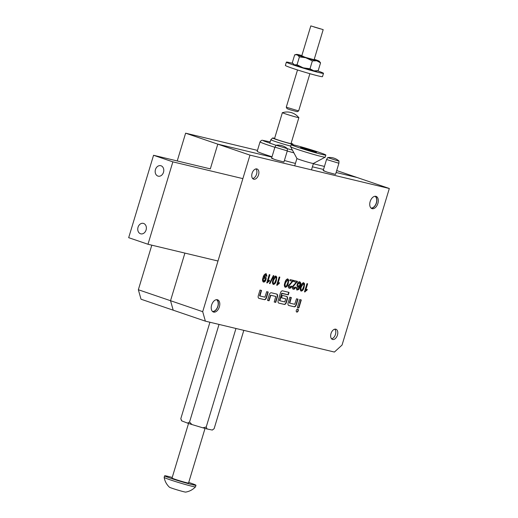 <?xml version="1.0" encoding="UTF-8"?>
<svg xmlns="http://www.w3.org/2000/svg" width="518" height="518" viewBox="0 0 518 518"><rect width="100%" height="100%" fill="white"/><g stroke="black" fill="none" stroke-linecap="round" stroke-linejoin="round"><path stroke-width="0.78" d="M298.219 310.8A1.58 0.971 108.8 0 0 297.779 309.071A1.58 0.971 108.8 0 0 296.322 310.347A1.58 0.971 108.8 0 0 296.756 312.069A1.58 0.971 108.8 0 0 298.219 310.8M296.607 311.991A1.58 0.971 108.8 0 0 297.895 310.69A1.58 0.971 108.8 0 0 297.61 309.039M252.091 173.303A5.387 3.309 -71.2 0 1 257.051 168.978A5.387 3.309 -71.2 0 1 258.54 174.844A5.387 3.309 -71.2 0 1 253.574 179.17A5.387 3.309 -71.2 0 1 252.091 173.303M330.996 333.566A5.387 3.309 -71.2 0 1 335.955 329.241A5.387 3.309 -71.2 0 1 337.445 335.107A5.387 3.309 -71.2 0 1 332.485 339.432A5.387 3.309 -71.2 0 1 330.996 333.566M272.928 158.495L271.568 158.275L275.66 159.803L283.935 162.011L287.296 150.887L287.348 148.627A14.044 14.044 0 0 0 276.133 145.241L287.367 148.66M324.54 170.856L323.18 170.636L327.272 172.157L335.547 174.372L338.908 163.248L326.534 159.512L323.18 170.636M211.642 304.985A6.462 3.969 -71.2 0 1 217.599 299.799A6.462 3.969 -71.2 0 1 219.379 306.837A6.462 3.969 -71.2 0 1 213.422 312.03A6.462 3.969 -71.2 0 1 211.642 304.985M370.156 201.573A6.462 3.969 -71.2 0 1 376.107 196.387A6.462 3.969 -71.2 0 1 377.894 203.425A6.462 3.969 -71.2 0 1 371.937 208.618A6.462 3.969 -71.2 0 1 370.156 201.573M268.214 292.022L266.686 291.66L264.912 297.17L259.958 295.985L261.538 290.423L260.004 290.061L258.288 295.759A2.383 1.463 108.8 0 0 258.942 298.355A2.383 1.463 108.8 0 0 259.026 298.374L264.381 299.657A2.383 1.463 108.8 0 0 266.492 297.721L268.214 292.022M277.467 296.684A2.383 1.463 108.8 0 0 276.806 294.088A2.383 1.463 108.8 0 0 276.729 294.062L271.374 292.78A2.383 1.463 108.8 0 0 269.256 294.716L267.541 300.414L269.069 300.783L270.843 295.273L275.79 296.458L274.216 302.013L275.744 302.382L277.467 296.684L277.143 296.574A2.383 1.463 108.8 0 0 276.625 294.043M288.299 294.826L289.038 292.385L282.614 290.851A2.383 1.463 108.8 0 0 280.503 292.787L278.166 300.518A2.383 1.463 108.8 0 0 278.826 303.114A2.383 1.463 108.8 0 0 278.904 303.14L284.259 304.422A2.383 1.463 108.8 0 0 286.376 302.48L287.406 299.067A2.383 1.463 108.8 0 0 286.745 296.464A2.383 1.463 108.8 0 0 286.668 296.445L282.284 295.396L281.546 297.837L285.729 298.841L284.79 301.929L279.843 300.744L281.934 293.479L288.299 294.826L287.982 294.716L288.707 292.307M298.031 299.164L296.503 298.802L294.729 304.312L289.782 303.121L291.356 297.565L289.827 297.202L288.105 302.9A2.383 1.463 108.8 0 0 288.766 305.497A2.383 1.463 108.8 0 0 288.843 305.516L294.198 306.798A2.383 1.463 108.8 0 0 296.315 304.862L298.031 299.164M301.295 299.948L299.767 299.579L297.358 307.556L298.886 307.925L301.295 299.948M266.776 282.847L269.263 274.605L269.923 274.767L267.987 281.183L269.541 280.257L269.25 281.229L266.776 282.847M273.174 284.356L273.394 284.427C272.28 283.631 272.151 282.109 272.999 279.856C273.53 277.531 274.501 276.269 275.913 276.088L276.826 277.156L276.308 280.652C275.777 282.977 274.805 284.24 273.394 284.427L273.264 284.388M285.088 287.212L285.301 287.283C284.188 286.486 284.058 284.965 284.906 282.711C285.444 280.38 286.415 279.124 287.82 278.937L288.733 280.005L288.215 283.501C287.684 285.832 286.713 287.095 285.301 287.283L285.178 287.244M293.039 289.109L293.311 289.199C292.366 288.934 292.068 288.053 292.411 286.545L296.348 282.226L293.823 281.617L294.14 280.562L297.52 281.371L293.071 286.694L293.609 288.254L295.033 287.004L295.668 287.27C295.072 288.766 294.289 289.407 293.311 289.199L293.156 289.154M297.196 281.261L292.754 286.584L293.609 288.254M300.971 291.012L301.185 291.084C300.071 290.287 299.941 288.766 300.79 286.512C301.321 284.181 302.292 282.925 303.703 282.737L304.616 283.812L304.098 287.302C303.567 289.633 302.596 290.896 301.185 291.084L301.055 291.045M336.7 170.551L357.148 177.519L336.117 172.488L357.148 177.519L389.322 188.494L342.055 345.046L334.408 352.052L205.374 321.154L173.2 310.185L170.526 300.712L184.9 253.095L170.526 300.712L202.7 311.681L249.967 155.122L217.793 144.153L271.918 157.109L217.793 144.153L185.619 133.178L177.234 160.949M389.322 188.494L249.967 155.122M202.7 311.681L205.374 321.154M304.493 291.88L306.98 283.637L307.64 283.793L305.704 290.216L307.258 289.29L306.967 290.261L304.493 291.88M296.879 290.028L296.264 287.639L296.956 287.691L297.449 289.167L298.083 289.063L299.527 286.467L297.947 287.25C297.028 286.83 296.788 285.813 297.228 284.214C297.792 282.524 298.621 281.714 299.708 281.786C300.913 282.472 301.113 283.935 300.323 286.182L298.718 289.491L296.982 290.074M296.633 287.587L296.62 288.487L297.449 289.167M289.07 288.157L289.342 288.248C288.396 287.982 288.099 287.101 288.435 285.593L292.379 281.274L289.853 280.672L290.171 279.61L293.544 280.419L289.102 285.742L289.64 287.302L291.064 286.059L291.692 286.318C291.103 287.814 290.32 288.455 289.342 288.248L289.186 288.202M293.227 280.309L288.779 285.632L289.64 287.302M276.703 285.224L279.189 276.981L279.849 277.143L277.913 283.56L279.467 282.634L279.176 283.605L276.703 285.224M273.349 275.582L273.892 275.712L269.949 283.605L269.405 283.476L273.349 275.582M266.148 273.744L266.938 276.198L266.246 276.146L265.825 274.689L263.83 277.305L265.281 276.709C266.174 277.136 266.394 278.14 265.948 279.714C265.41 281.358 264.607 282.142 263.539 282.07C262.393 281.345 262.212 279.888 263.008 277.706C263.584 275.246 264.633 273.925 266.148 273.744L266.271 273.782M265.617 274.618L263.513 277.195L263.83 277.305M210.327 168.874L217.793 144.153L210.327 168.874L153.555 155.277L128.678 237.678L147.98 244.256L217.994 261.02M312.412 166.809L323.53 169.47L312.412 166.809M307.31 283.715L305.38 290.106L305.704 290.216M306.857 289.452L306.967 290.261M306.643 290.151L304.921 291.977M303.38 282.627L304.616 283.812M304.293 283.702L303.775 287.192L304.098 287.302M303.775 287.192C303.244 289.523 302.272 290.786 300.861 290.974M303.185 283.611L301.126 286.564C300.479 288.15 300.485 289.303 301.159 290.028L301.372 290.099M301.126 286.564L301.45 286.674C300.796 288.261 300.809 289.413 301.476 290.138L301.159 290.028M301.476 290.138L302.337 289.737L303.438 287.147C304.085 285.573 304.079 284.421 303.418 283.689L301.45 286.674M296.62 288.487L296.943 288.597M297.623 287.14L299.527 286.467M299.391 281.675C300.589 282.362 300.796 283.825 300 286.072L300.323 286.182M300 286.072L298.4 289.381L298.718 289.491M298.4 289.381L296.795 290.002M299.294 282.686L297.578 284.227L298.245 286.286M297.578 284.227L298.096 286.234M298.413 286.344L300 284.9L299.475 282.744L297.902 284.337M293.835 281.591L296.348 282.226M296.905 281.98L297.228 282.09M295.027 287.03L295.668 287.27M295.344 287.16C294.755 288.656 293.965 289.297 292.987 289.089M289.86 280.639L292.379 281.274M292.935 281.028L293.259 281.138M288.779 285.632L289.102 285.742M291.058 286.078L291.692 286.318M291.375 286.208C290.779 287.704 289.996 288.345 289.018 288.137M287.503 278.826L288.733 280.005M288.416 279.895L288.215 283.501M287.898 283.391C287.367 285.722 286.396 286.985 284.984 287.173M287.309 279.811L285.25 282.763C284.596 284.343 284.602 285.502 285.276 286.221L285.489 286.299M285.25 282.763L285.567 282.873C284.919 284.453 284.926 285.612 285.599 286.331L285.276 286.221M285.599 286.331L286.454 285.936L287.555 283.346C288.209 281.773 288.202 280.62 287.535 279.888L285.567 282.873M279.519 277.059L277.59 283.45L277.913 283.56M279.066 282.796L279.176 283.605M278.852 283.495L277.124 285.327M275.589 275.977L276.826 277.156M276.502 277.046L275.984 280.542L276.308 280.652M275.984 280.542C275.453 282.873 274.482 284.129 273.07 284.317M275.395 276.955L273.336 279.908C272.682 281.494 272.695 282.647 273.362 283.372L273.582 283.443M273.336 279.908L273.659 280.018C273.005 281.604 273.018 282.757 273.685 283.482L273.362 283.372M273.685 283.482L274.546 283.081L275.647 280.497C276.295 278.917 276.288 277.765 275.628 277.033L273.659 280.018M273.556 275.634L269.632 283.495L269.949 283.605M269.593 274.682L267.664 281.073L267.987 281.183M269.14 280.419L269.25 281.229M268.926 281.119L267.204 282.945M265.825 273.64L266.938 276.198M266.615 276.094L266.258 276.062M264.963 276.599C265.851 277.026 266.071 278.03 265.624 279.603L265.948 279.714M265.624 279.603C265.086 281.248 264.284 282.032 263.215 281.96M264.633 277.557L262.969 278.995L263.584 281.047M264.471 277.506L264.795 277.616L263.293 279.105L263.403 280.983M262.969 278.995L263.293 279.105M263.727 281.093L265.3 279.5L264.562 277.531M297.371 307.524L298.569 307.815L300.964 299.87M288.623 305.432L293.874 306.688A2.383 1.463 108.8 0 0 295.992 304.752L297.701 299.087M289.458 303.017L289.782 303.121L289.413 302.829L291.025 297.487M279.519 300.634L279.843 300.744L279.474 300.446L281.76 293.227L287.982 294.716M281.552 297.805L285.722 298.834M278.684 303.049L283.935 304.312A2.383 1.463 108.8 0 0 286.053 302.376L287.082 298.957A2.383 1.463 108.8 0 0 286.571 296.419M274.223 301.988L275.421 302.272L277.143 296.574M275.421 302.272L275.744 302.382M267.547 300.388L268.745 300.673L270.519 295.163L275.783 296.458M268.745 300.673L269.069 300.783M258.799 298.29L264.057 299.546A2.383 1.463 108.8 0 0 266.174 297.61L267.884 291.945M259.641 295.875L259.958 295.985L259.589 295.687L261.201 290.345M141.025 299.216L138.351 289.737L170.526 300.712L173.2 310.185L141.025 299.216M151.806 245.176L138.351 289.737M185.619 133.178L257.478 150.388M313.332 163.759L324.449 166.427M155.452 169.554A5.387 4.241 -76.5 0 0 158.223 176.165A5.387 4.241 -76.5 0 0 163.5 172.3A5.387 4.241 -76.5 0 0 160.729 165.689A5.387 4.241 -76.5 0 0 155.452 169.554M138.041 227.234A5.387 4.241 -76.5 0 0 140.805 233.845A5.387 4.241 -76.5 0 0 146.082 229.979A5.387 4.241 -76.5 0 0 143.318 223.368A5.387 4.241 -76.5 0 0 138.041 227.234M242.871 178.626L172.863 161.862L153.555 155.277M172.863 161.862L147.98 244.256M337.742 160.82L338.96 160.988A14.044 14.044 0 0 0 327.745 157.601L337.742 160.82M271.568 158.275L274.922 147.151L287.296 150.887M374.987 196.27A6.248 3.84 -71.2 0 1 376.21 203.244A6.248 3.84 -71.2 0 1 370.979 208.022M375.349 196.251A6.462 3.969 -71.2 0 1 376.45 202.933A6.462 3.969 -71.2 0 1 371.251 208.255M216.472 299.682A6.248 3.84 -71.2 0 1 217.806 306.313A6.248 3.84 -71.2 0 1 212.464 311.435M216.835 299.663A6.462 3.969 -71.2 0 1 217.819 306.701A6.462 3.969 -71.2 0 1 212.743 311.668M285.599 113.908A8.398 0.382 -163.2 0 1 282.614 112.665A14.944 14.944 0 0 1 298.659 117.508A8.398 0.382 -163.2 0 1 294.302 116.569A8.398 0.382 -163.2 0 1 285.599 113.908M298.562 117.385A8.618 0.388 -163.2 0 1 298.88 117.599A8.618 0.388 -163.2 0 1 297.067 117.301A8.618 0.388 -163.2 0 1 287.84 114.653A8.618 0.388 -163.2 0 1 282.381 112.62A8.618 0.388 -163.2 0 1 282.763 112.62M331.533 338.785A5.297 3.257 108.8 0 0 333.611 337.645A5.297 3.257 108.8 0 0 335.347 334.809A5.297 3.257 108.8 0 0 335.761 331.352A5.297 3.257 108.8 0 0 334.809 329.176M252.629 178.522A5.297 3.257 108.8 0 0 254.707 177.383A5.297 3.257 108.8 0 0 256.436 174.547A5.297 3.257 108.8 0 0 256.857 171.089A5.297 3.257 108.8 0 0 255.905 168.913M294.703 165.838L296.924 158.482A8.618 0.388 16.8 0 0 296.931 158.495A8.618 0.388 16.8 0 0 302 160.386A8.618 0.388 16.8 0 0 310.794 162.956A8.618 0.388 16.8 0 0 313.409 163.468A8.618 0.388 16.8 0 0 313.422 163.455L325.207 157.161A18.091 0.822 16.8 0 0 325.233 157.135L325.854 155.07A18.091 0.822 16.8 0 0 315.559 151.172A18.091 0.822 16.8 0 0 296.736 145.662A18.091 0.822 16.8 0 0 291.213 144.613A18.091 0.822 16.8 0 0 301.508 148.511A18.091 0.822 16.8 0 0 320.331 154.027A18.091 0.822 16.8 0 0 325.854 155.07M291.213 144.613L290.592 146.672A18.091 0.822 16.8 0 0 290.598 146.717A18.091 0.822 16.8 0 0 301.249 150.686A18.091 0.822 16.8 0 0 319.71 156.086A18.091 0.822 16.8 0 0 325.207 157.161M309.233 149.689L300.55 147.507L314.633 151.916L316.517 152.175L309.233 149.689M312.114 150.647L311.953 151.178M282.381 112.62L274.546 138.578A8.618 0.388 16.8 0 0 274.689 138.701A8.618 0.388 16.8 0 0 283.508 141.686A8.618 0.388 16.8 0 0 291.038 143.557A8.618 0.388 16.8 0 0 290.896 143.434M274.624 138.306A10.606 0.479 16.8 0 0 272.649 137.989A10.606 0.479 16.8 0 0 272.818 138.157A10.606 0.479 16.8 0 0 283.806 141.874A10.606 0.479 16.8 0 0 292.942 144.114A10.606 0.479 16.8 0 0 292.767 143.978A10.606 0.479 16.8 0 0 291.122 143.285M272.649 137.989L270.836 139.692A11.849 0.537 16.8 0 0 270.83 139.698A11.849 0.537 16.8 0 0 271.024 139.873A11.849 0.537 16.8 0 0 279.234 142.787A11.849 0.537 16.8 0 0 290.766 146.082M181.818 420.92A16.116 0.732 16.8 0 1 181.54 420.707L180.801 418.699L181.818 420.92L187.542 423.109L189.549 422.034L191.932 424.546L202.836 427.816L206.216 427.033L207.083 428.969L212.263 430.05L214.128 428.69L243.81 330.361M206.216 427.033L235.968 328.483M189.549 422.034L219.023 324.423M180.801 418.699L209.919 322.248M212.263 430.05A16.116 0.732 16.8 0 0 212.38 430.018L213.183 429.428M202.836 427.816A16.116 0.732 16.8 0 0 207.083 428.969M187.542 423.109A16.116 0.732 16.8 0 0 191.932 424.546M164.627 475.815L164.154 477.382A16.369 0.745 16.8 0 0 164.154 477.395C164.828 481.241 166.582 484.511 169.418 487.192A8.528 0.388 16.8 0 0 172.449 488.39A8.528 0.388 16.8 0 0 180.698 490.928A8.528 0.388 16.8 0 0 185.684 492.1C189.53 491.433 192.793 489.691 195.487 486.862A16.369 0.745 16.8 0 0 195.5 486.842L195.972 485.282A16.369 0.745 -163.2 0 1 186.979 483.262A16.369 0.745 -163.2 0 1 170.493 478.198A16.369 0.745 -163.2 0 1 164.627 475.815A16.369 0.745 -163.2 0 1 172.235 477.454M164.154 477.395A16.369 0.745 16.8 0 0 170.021 479.765A16.369 0.745 16.8 0 0 186.351 484.783A16.369 0.745 16.8 0 0 195.487 486.862M205.037 428.425L188.546 483.035A8.618 0.388 -163.2 0 1 183.812 481.98A8.618 0.388 -163.2 0 1 175.136 479.312A8.618 0.388 -163.2 0 1 172.047 478.056L188.539 423.439M188.727 482.433A16.369 0.745 -163.2 0 1 190.106 482.893A16.369 0.745 -163.2 0 1 195.972 485.282M323.187 29.636L310.813 25.9L323.187 29.636L314.109 59.712L305.827 57.504L301.735 55.976L303.095 56.197M301.864 55.543A11.856 0.537 16.8 0 0 299.339 54.889L298.808 54.766A11.856 0.537 16.8 0 0 296.62 54.384A11.856 0.537 16.8 0 0 297.196 54.798L294.671 54.85L292.294 62.723L294.211 64.685A11.856 0.537 -163.2 0 1 293.609 64.355L293.156 63.882M296.62 54.384L294.671 54.85M297.5 54.927A11.856 0.537 16.8 0 0 305.775 57.751L299.423 56.889L297.196 54.798M306.617 58.01A11.856 0.537 16.8 0 0 316.504 60.794L312.367 60.884L305.775 57.751M319.243 61.221L320.558 62.846L317.035 60.923A11.856 0.537 16.8 0 0 319.243 61.221A11.856 0.537 16.8 0 0 318.641 60.891L318.337 60.755A11.856 0.537 16.8 0 0 314.238 59.279M297.041 64.763L302.79 67.638A11.856 0.537 -163.2 0 1 294.515 64.815L297.041 64.763L299.423 56.889M309.991 68.758L313.519 70.688A11.856 0.537 -163.2 0 1 303.632 67.897L309.991 68.758L312.367 60.884M316.504 60.794L317.035 60.923M314.05 70.811L318.181 70.72L316.239 71.186A11.856 0.537 -163.2 0 1 314.05 70.811L313.519 70.688M303.632 67.897L302.79 67.638M320.558 62.846L318.181 70.72M317.592 70.869A19.386 0.881 -163.2 0 1 323.491 73.336L322.5 76.632A19.386 0.881 -163.2 0 1 317.819 75.816A19.386 0.881 -163.2 0 1 297.228 69.865A19.386 0.881 -163.2 0 1 285.379 65.423L286.376 62.128A19.386 0.881 -163.2 0 1 291.051 62.937A19.386 0.881 -163.2 0 1 292.722 63.358M323.491 73.336A19.386 0.881 -163.2 0 1 318.816 72.52A19.386 0.881 -163.2 0 1 298.226 66.569A19.386 0.881 -163.2 0 1 286.376 62.128M298.633 110.93L297.19 111.707L289.789 109.686L287.05 108.644L286.273 107.2L298.646 110.923L309.887 73.692M313.992 26.955L320.169 28.807L313.992 26.955M272.015 156.779A21.542 0.978 -163.2 0 1 262.063 153.457A21.542 0.978 -163.2 0 1 257.193 151.321L260.055 141.841A21.542 0.978 -163.2 0 0 264.925 143.985A21.542 0.978 -163.2 0 0 274.877 147.3M295.441 163.384A21.542 0.978 -163.2 0 1 284.395 160.496M295.992 304.752L296.315 304.862M293.874 306.688L294.198 306.798M289.413 302.829L289.737 302.939M281.76 293.227L282.083 293.337M281.611 293.369L281.934 293.479M287.082 298.957L287.406 299.067M286.053 302.376L286.376 302.48M283.935 304.312L284.259 304.422M270.519 295.163L270.843 295.273M264.057 299.546L264.381 299.657M259.589 295.687L259.913 295.797M308.676 150.194L308.851 149.598M305.063 149.139L305.238 148.549M293.887 152.836A21.542 0.978 -163.2 0 1 287.257 151.016M275.466 296.348L275.79 296.458M338.979 161.014L338.908 163.241M327.713 157.614L326.541 159.505M276.1 145.254L274.922 147.151M298.88 117.599L291.038 143.557M269.308 155.912L269.146 156.449M296.931 158.495L290.598 146.717M311.493 169.852L313.422 163.468M269.761 143.246L270.83 139.698M292.942 144.114L293.104 144.807M310.813 25.9L301.735 55.976M297.513 69.956L286.273 107.187M263.474 140.857L276.062 145.312M270.163 141.913L262.276 140.248L261.35 140.436L260.055 141.841M292.411 150.09L287.367 148.705"/></g></svg>
